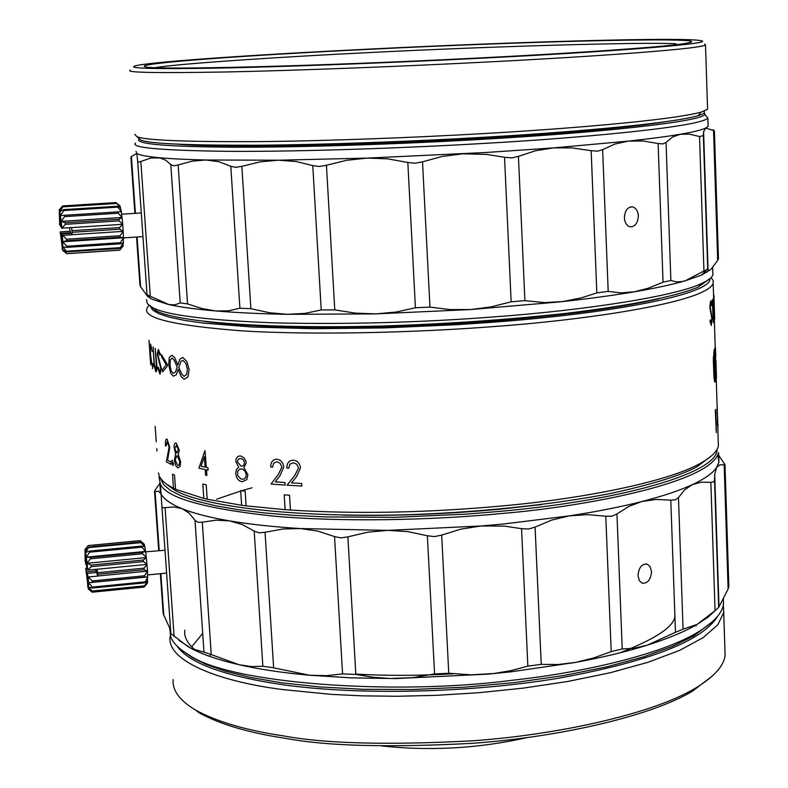 <?xml version="1.0" encoding="UTF-8"?>
<svg xmlns="http://www.w3.org/2000/svg" width="788" height="788" viewBox="0 0 788 788"><rect width="100%" height="100%" fill="white"/><g stroke="black" fill="none" stroke-linecap="round" stroke-linejoin="round"><path stroke-width="1.18" d="M147.386 583.228L147.563 571.123L145.662 551.423L144.224 544.212L142.155 542.351M145.721 551.856L164.692 550.241M717.888 454.893L718.912 462.251L716.706 467.304C712.953 473.027 704.817 478.818 692.288 484.669C679.64 490.52 662.866 496.135 641.964 501.503C620.944 506.871 596.674 511.668 569.163 515.894L503.995 523.951L481.054 525.98L387.785 530.373L300.652 528.561C273.633 526.896 249.993 524.355 229.732 520.917C209.598 517.47 193.69 513.382 182.018 508.644L173.951 506.97L162.653 507.827L161.914 506.556L161.047 493.928L158.546 491.219L155.059 491.515L159.225 550.556M160.348 573.684L163.185 613.754L170.602 630.065M718.912 462.251L718.597 452.647C710.756 483.251 582.411 506.753 503.502 513.352C432.307 520.336 340.958 522.286 272.313 516.002C203.816 508.457 166.495 497.839 160.368 484.157L158.979 477.045M717.05 449.347C718.479 471.352 631.149 499.129 502.971 511.107L467.254 514.072L394.857 517.342L325.631 516.928L293.796 515.362L264.561 512.939L238.4 509.708L215.666 505.768L196.665 501.188L181.585 496.076L170.533 490.52L163.54 484.63L160.555 478.503M343.056 515.096C394.502 516.14 447.042 514.15 500.656 509.117L541.78 504.517M216.68 499.208L240.695 491.003M241.552 490.747L252.061 487.772M711.712 455.671L696.917 466.801C680.477 475.647 651.755 484.521 610.759 493.426C553.087 504.812 473.283 513.077 398.373 514.978C264.61 517.44 192.952 501.808 173.941 489.634L166.583 484.256M170.444 461.788L172.523 460.212M173.508 488.294L175.517 489.249L174.532 475.144L172.533 474.209L173.508 488.294L167.017 484.551L162.742 481.074L159.521 476.789L158.427 472.908M203.797 498.449L207.195 499.237L206.229 484.807L202.821 484.039L203.797 498.449L175.517 489.249M241.621 505.266L246.102 505.857L245.157 491.19L240.675 490.619L241.621 505.266L207.195 499.237M285.128 509.688L290.447 510.053L289.531 495.219L284.212 494.864L285.128 509.688L246.102 505.857M718.223 440.876L718.38 445.87C717.297 451.445 711.219 457.306 700.148 463.442C668.618 481.409 584.991 498.469 503.059 505.876C427.224 512.801 356.353 514.19 290.447 510.053M715.297 410.174L716.302 432.661L715.8 409.405L715.297 410.174M717.277 407.701L717.169 406.963M717.169 406.982L717.848 429.755M718.085 425.51L718.085 424.821M717.819 421.994L717.474 418.418L717.346 423.816L717.888 426.968L717.572 418.32M717.287 414.468L717.149 412.685M711.81 318.47L711.269 323.07L710.303 319.918L709.998 321.386L711.347 325.454L712.096 318.204L710.165 306.768L710.618 303.341L711.387 305.705L711.603 304.02L710.579 300.918L709.811 307.153L711.81 318.47M713.239 298.376L713.209 316.293M712.194 299.903L713.376 322.519M713.406 303.823L714.332 318.431M714.332 318.382L713.17 283.513C704.905 303.567 574.649 320.933 494.637 326.488C415.946 332.713 312.944 335.215 242.576 330.911C174.069 325.651 142.234 318.086 147.061 308.226L148.883 305.242M714.125 309.694L714.086 315.663M713.908 315.889L714.066 306.601M714.145 349.971L713.327 360.471L714.017 378.161L714.824 382.081L716.253 379.402L716.381 375.019L715.918 360.146L715.169 362.933L716.016 372.103L715.238 374.27L714.716 373.177L714.371 358.067L715.455 354.994L715.809 356.826L715.366 347.419L714.145 349.971M716.489 377.659L716.459 376.595M711.042 277.583L713.17 280.489L713.17 283.513M709.84 278.666C712.46 292.831 624.027 312.334 493.584 322.174L457.375 324.656L384.022 327.916L314.048 328.714L252.564 327.04L203.649 323.119L184.796 320.421L169.972 317.328L159.255 313.88L152.695 310.157L150.213 306.217M203.954 321.317C262.108 329.423 382.998 329.679 491.712 321.159C563.932 315.397 619.654 307.941 658.876 298.77M704.492 270.589L706.994 272.244M709.131 279.228L698.276 287.019C680.369 295.017 636.477 304.966 564.829 313.496C507.098 319.78 446.333 323.957 382.515 326.025C235.356 329.571 168.928 318.677 156.113 310.699L151.178 306.965M712.795 271.633L712.894 274.835C711.988 277.543 708.225 280.42 701.606 283.463C675.513 296.278 584.627 310.314 494.243 316.884C421.767 322.45 348.956 324.459 275.81 322.922C207.51 320.352 166.347 315.19 152.32 307.448L147.366 303.715L146.45 299.568M560.051 301.873L470.525 309.556L491.032 306.906L511.156 301.814L524.897 300.642L544.626 302.602L562.652 301.558L581.042 297.933L596.841 292.9L591.158 150.695L597.58 151.168L602.643 149.631L608.188 291.383L620.619 292.9L634.094 291.856C612.7 295.48 588.015 298.819 560.051 301.873M685.353 280.764C672.45 284.527 655.37 288.231 634.094 291.856L648.347 288.211L663.043 282.193L658.118 143.514L662.964 143.918L666.047 142.431L670.874 280.508L676.488 281.868L681.856 281.572L685.353 280.764L703.94 270.974L699.547 136.56L703.398 135.585L707.732 269.329L708.087 270.658L710.333 269.831L701.635 275.012L685.353 280.764M711.081 269.092L717.681 260.414L713.554 130.532L714.411 131.025L713.347 129.734M708.077 124.77L708.126 126.376L705.752 128.04C701.783 129.951 693.322 132.02 680.369 134.246C667.298 136.482 649.992 138.767 628.45 141.101L553.511 147.898L486.531 152.458L367.316 158.093L278.213 160.21L206.003 159.994C185.574 159.521 169.518 158.723 157.827 157.59C146.253 156.457 139.249 155.069 136.807 153.433L136.028 151.355M704.521 114.063L707.86 118.111C699.192 127.607 567.163 138.796 486.097 143.288C406.362 148.065 302.09 151.69 231.12 151.365C162.072 150.557 130.178 147.799 135.447 143.101M704.039 113.058C714.805 119.343 624.391 131.084 485.044 139.161C396.797 144.332 300.061 147.386 233.77 147.218C166.869 146.745 135.27 144.056 138.964 139.141M666.806 121.549C622.865 128.799 540.391 134.984 481.547 138.383C373.591 145.091 222.383 148.252 177.625 144.194M703.881 111.236C705.536 112.615 703.536 114.122 697.892 115.777C667.111 124.455 556.909 133.133 484.896 137.201C414.606 141.347 325.07 144.746 256.484 145.228C187.711 145.386 149.149 143.672 140.816 140.097L138.452 138.028M704.659 44.059L705.516 45.074L707.575 109.246L701.3 112.063C670.322 120.653 558.623 129.35 485.575 133.458C414.291 137.634 323.454 141.101 253.953 141.653C184.274 141.87 145.268 140.225 136.945 136.698L134.827 134.256M705.516 45.074C696.661 49.831 563.784 58.243 482.236 62.252C402.038 66.379 297.234 70.516 226.018 71.974C156.753 73.166 124.859 72.575 130.325 70.191M369.71 49.063C519.607 41.616 685.836 36.997 701.054 40.69C716.125 43.222 624.953 50.984 481.182 58.214C385.953 63.03 281.483 66.901 214.947 68.162C148.341 69.236 122.662 68.28 137.91 65.276C159.925 61.178 260.158 54.421 369.71 49.063M478.602 57.997C587.277 52.53 669.731 46.472 686.86 43.192C723.945 36.504 538.726 40.809 371.375 49.201C243.403 55.416 130.67 63.67 145.524 66.822C153.01 70.26 317.988 66.231 478.602 57.997M676.065 43.793C645.027 41.823 486.324 46.551 372.103 52.441C282.902 56.746 178.236 63.651 155.108 67.66M591.158 150.695L572.226 147.917L553.511 147.898L535.456 150.764L518.435 156.379L524.897 300.642M511.156 301.814L504.537 157.295L511.865 157.886L518.435 156.379M504.537 157.295L487.033 154.448L462.97 153.808L442.393 156.418L422.516 161.826L429.962 307.093L450.037 309.586L470.525 309.556L375.876 313.88L396.039 312.058L415.424 307.753L407.829 162.486L415.197 163.224L422.516 161.826M658.118 143.514L642.978 140.983L628.45 141.101L614.916 144.037L602.643 149.631M699.547 136.56L689.47 134.137L680.369 134.246L672.509 137.053L666.047 142.431M713.554 130.532L705.752 128.04L703.585 131.754L703.398 135.585M136.56 237.021L139.959 285.187L140.589 286.684L147.612 296.406L147.041 294.82L169.006 304.601L174.828 304.858L180.206 302.907L170.799 164.584L165.805 160.259L159.954 157.915L150.951 157.984L138.629 162.21L137.673 161.53L136.807 153.433L131.389 156.526L135.408 213.351M134.886 213.39L130.906 157.068L131.389 156.526M123.539 237.877L142.658 236.636M147.366 295.47L151.523 299.026L147.622 296.406M230.805 166.278L218.926 161.737L206.003 159.994L192.302 161.126L178.147 164.978L187.534 303.892L202.122 308.601L215.922 310.964L228.589 310.817L239.897 308.206L230.805 166.278L235.701 167.361L241.857 166.327L250.879 308.709L269.427 312.728L287.59 314.333L304.966 313.378L321.218 309.95L312.767 165.588L319.268 166.504L326.439 165.273L334.772 309.881L355.309 313.122L375.876 313.88L287.59 314.333C260.247 313.811 236.351 312.688 215.922 310.964C195.611 309.231 179.615 307.034 167.933 304.375L151.523 299.026M170.799 164.584L173.646 165.815L178.147 164.978M312.767 165.588L295.904 161.481L278.213 160.21L260.07 161.885L241.857 166.327M407.829 162.486L387.834 158.861L367.316 158.093L346.71 160.279L326.439 165.273M624.421 217.843C624.894 210.317 627.701 206.673 632.823 206.929C636.143 208.199 637.994 211.194 638.379 215.902C637.768 223.428 634.872 227.052 629.701 226.777C626.519 225.506 624.766 222.521 624.421 217.843M624.569 215.193L624.421 217.902M707.703 258.74L707.338 258.188M121.697 214.228L140.993 212.967M608.188 291.383L596.841 292.9M670.874 280.508L663.043 282.193M707.732 269.329L703.94 270.974M718.459 258.71L717.681 260.414M187.534 303.892L180.206 302.907M250.879 308.709L239.897 308.206M334.772 309.881L321.218 309.95M429.962 307.093L415.424 307.753M122.889 246.28L123.539 237.759L122.751 224.294L121.342 211.696L119.963 205.914M69.374 227.693L70.831 233.337M68.753 205.54L68.783 206.121L68.753 205.54L115.885 202.585L119.993 205.944L116.388 203.087L120.613 207.697L117.176 206.249L121.342 211.696L118.042 211.883L118.21 213.213L122.081 217.458L118.889 219.291L119.037 220.867L122.751 224.294L119.609 227.574L119.727 229.2L123.253 231.347L120.111 235.71L120.17 237.188L123.539 237.759L120.328 242.674L120.337 243.827L123.558 242.743L120.249 247.639L120.2 248.319L123.332 245.689L119.776 250.141L66.625 253.697L119.874 250.013M62.321 249.658L61.08 233.327L60.193 231.908L62.685 249.973M61.08 233.327L70.782 232.687M62.37 235.395L62.735 241.778L66.566 240.724L66.487 239.237L61.474 233.947L71.196 233.317L72.161 234.755L72.181 232.302L71.619 227.545L61.878 228.185L65.365 224.324L65.217 222.738L61.188 221.359L61.878 228.185M69.157 206.101L63.06 206.486L59.681 210.357L60.922 226.786L61.819 228.175M60.193 231.908L69.837 231.278M60.538 226.176L59.297 209.795L59.661 224.807L60.883 226.156M59.297 209.795L62.666 205.934L68.743 205.55M62.419 235.395L72.161 234.755M61.474 233.947L62.705 250.328L66.625 253.697M59.681 210.357L61.188 221.359L64.586 216.621L64.429 215.291L60.528 215.557L63.818 210.544L63.68 209.618L59.937 211.529L63.06 206.486M66.684 253.578L62.823 249.737L66.872 251.894L62.892 246.782L66.852 247.383L66.822 246.24L62.735 241.778L62.705 250.328M66.872 251.894L120.2 248.319M66.891 251.214L120.249 247.639M179.95 358.904L177.822 365.051L174.69 357.673L172.02 355.24L169.282 357.437L168.731 364.696L170.661 373.128L173.311 376.181L176.285 374.832L178.127 369.326L181.27 376.753L184.136 379.314L187.968 376.841L189.1 369.572L186.904 361.584L182.865 357.525L179.95 358.904M242.172 481.734L246.821 479.616L247.895 474.691L243.925 467.767L246.191 462.92L245.679 460.704L243.778 457.641L240.616 455.966C237.533 455.848 235.937 457.739 235.829 461.64L238.734 467.146L236.38 469.49L235.71 473.421C236.331 478.355 238.488 481.123 242.172 481.734M204.959 450.608L198.881 468.2L205.254 469.609L205.629 475.174L206.88 475.44L206.505 469.875L208.14 470.2L207.973 467.717L206.338 467.392L204.959 450.608M177.852 467.934L180.176 466.269L180.58 461.61L178.275 454.637L179.3 450.155L176.187 443.043L175.576 442.974L174.444 444.028L173.921 446.727L175.626 453.652L174.384 460.31L175.822 465.836L177.852 467.934M172.188 463.344L172.986 465.609L173.527 463.945L172.72 461.679L172.188 463.344M169.735 447.21L167.076 439.133C165.667 438.886 165.135 441.103 165.48 445.781L166.041 446.116L167.214 441.536L169.085 447.072L166.367 461.837L171.026 464.388L170.858 461.975L167.568 460.251L169.735 447.21M156.231 441.723L155.147 426.367M155.719 434.168L156.063 439.931M283.769 466.988C283.059 462.408 280.784 459.818 276.952 459.197C272.776 459.414 270.708 462.004 270.747 466.979L272.589 467.117L273.672 463.137L277.021 461.738L280.223 463.364L281.877 467.067L278.381 474.396L271.042 484.029L285.157 485.063L285 482.522L275.258 481.842L280.055 475.607L283.769 466.988M300.494 467.875C299.785 463.305 297.411 460.724 293.392 460.153C289.009 460.428 286.822 463.058 286.832 468.062L288.763 468.171L289.935 464.152L293.441 462.704L296.81 464.29L298.524 467.983L294.83 475.4L287.068 485.191L301.883 486.019L301.725 483.468L291.521 482.926L296.574 476.592L300.494 467.875M161.579 356.856L166.268 364.824L162.466 369.592L162.623 371.906L167.401 366.026L167.292 364.342L161.412 354.531L161.579 356.856M160.782 368.38L159.826 371.808L158.26 367.198L157.876 368.144L159.994 374.231L161.382 368.676L157.748 354.334L158.408 351.753L159.846 355.358L160.279 354.127L158.299 349.35L157.245 354.167L160.782 368.38M154.34 364.164L153.118 346.966L154.172 365.868L155.837 371.798C156.95 371.581 157.216 368.587 156.654 362.844L155.197 348.326L156.398 366.075L155.65 369.375L154.34 364.164M152.222 366.292L150.567 355.024C150.242 348.995 150.321 346.159 150.813 346.543M152.153 351.546L150.666 344.159M152.389 368.676L153.355 365.189L153 363.544M150.685 364.637L148.981 340.367L149.956 349.399M714.391 349.567L714.45 350.69L715.602 350.66M714.45 350.69L714.588 355.014M715.415 354.994L714.233 355.083L715.396 355.053M714.726 356.619L713.564 356.639L714.233 355.083M713.564 356.639L713.327 357.289L714.489 357.269M713.307 358.087L714.371 358.067M713.741 373.187L714.716 373.177M713.79 374.29L714.913 374.28M715.297 366.922L715.928 366.903M715.199 374.339L715.218 375.049L716.381 375.019M715.218 375.049L715.248 376.723L716.41 376.684M715.248 376.723L715.179 379.067L716.331 379.038M714.45 381.156L715.179 379.067M715.218 381.865L714.696 381.875M66.852 247.383L120.337 243.827M66.822 246.24L120.328 242.674M62.735 241.778L123.539 237.759M66.566 240.724L120.17 237.188M66.487 239.237L120.111 235.71M72.151 234.696L123.253 231.347M72.181 232.302L119.727 229.2M72.053 230.667L119.609 227.574M71.619 227.604L122.751 224.294M65.365 224.324L119.037 220.867M161.934 506.635L170.848 633.562L187.642 646.367L191.661 648.672L203.984 652.119L195.01 520.267L189.09 513.126L182.018 508.644C170.848 504.074 163.855 499.168 161.047 493.928L160.368 484.157M65.217 222.738L118.889 219.291M605.795 516.219L587.355 514.633L569.163 515.894L551.62 520.11L535.082 527.103L541.228 664.353L557.924 664.53L575.388 662.442L593.265 658.069L611.202 651.607L605.795 516.219L612.03 516.179L616.945 513.993L622.225 648.957L634.271 648.209L647.342 645.136L675.483 632.301L670.785 500.114L675.493 499.799L678.468 497.504L683.068 629.149L697.035 624.451L715.061 610.661L710.865 482.345L713.761 481.832L714.558 479.656L718.705 607.361L728.112 589.03L724.172 464.831L724.99 464.624L718.686 455.297M521.558 528.669L504.497 526.118L481.054 525.98L461.019 529.103L441.674 535.091L448.756 673.247L471.135 674.833L493.948 673.513L511.038 670.598L527.852 666.136L521.558 528.669L528.689 529.024L535.082 527.103M670.785 500.114L656.069 499.444L641.964 501.503L628.834 506.408L616.945 513.993M710.865 482.345L701.093 482.207L692.288 484.669L684.693 489.821L678.468 497.504M724.172 464.831L719.828 464.851L716.706 467.304L714.696 474.14L714.558 479.656M159.412 483.99L155.817 488.954L154.527 491.259L155.059 491.515M254.189 531.102L242.477 524.621L229.732 520.917L216.227 520.149L202.299 522.168L211.243 654.572L239.178 664.747L251.677 666.589L262.847 666.234L254.189 531.102L259.016 532.836L265.054 532.294L273.633 667.83L309.586 675.237L326.616 675.661L342.573 673.917L334.526 536.579L340.889 537.899L347.892 536.864L355.831 674.42L373.01 677.247L390.227 678.507L412.833 677.641L434.572 673.927L427.362 535.771L434.543 536.608L441.674 535.091M195.01 520.267L197.857 522.286L202.299 522.168M334.526 536.579L317.997 531.132L300.652 528.561L282.882 528.994L265.054 532.294M427.362 535.771L407.829 531.614L387.785 530.373L367.671 532.186L347.892 536.864M61.188 221.359L122.081 217.458M638.004 575.634C638.782 567.38 641.885 563.578 647.312 564.218L650.139 566.71L651.558 571.773C650.592 580.007 647.411 583.79 642.003 583.12L639.324 580.648L638.004 575.634M718.124 579.83L717.76 578.934M723.394 598.259L723.463 604.169C722.251 613.35 713.396 622.875 696.907 632.754C661.575 653.991 585.356 672.381 511.333 680.369C393.852 695.755 228.796 683.59 188.953 654.936C179.043 648.977 172.996 642.978 170.789 636.95L169.647 627.701M716.637 609.232L708.471 616.837L697.035 624.451C684.565 631.7 667.997 638.595 647.342 645.136C626.578 651.666 602.584 657.428 575.388 662.442L510.939 671.829L488.235 674.124L395.931 678.567L351.33 677.867L309.586 675.237C282.784 672.824 259.311 669.317 239.178 664.747C219.162 660.147 203.324 654.789 191.661 648.672L178.827 640.24M718.321 596.329L718.676 597.077M712.47 621.663L693.804 635.886L672.43 646.396L643.481 656.887L606.927 666.815L563.578 675.552L515.066 682.516L463.797 687.244L412.488 689.5L363.78 689.313L319.751 686.939L281.74 682.812L250.298 677.394L225.338 671.169L206.338 664.53L192.538 657.773L183.023 651.095M64.586 216.621L118.21 213.213M622.225 648.957L611.202 651.607M527.852 666.136L541.228 664.353M683.068 629.149L675.483 632.301M718.705 607.361L715.061 610.661M728.851 586.449L728.112 589.03M211.243 654.572L203.984 652.119M273.633 667.83L262.847 666.234M355.831 674.42L342.573 673.917M448.756 673.247L434.572 673.927M64.429 215.291L118.042 211.883M85.015 549.413L85.183 561.588L86.197 565.055L85.015 549.413L88.236 545.562L140.077 540.627L144.224 544.212L140.904 542.636L144.893 546.803L141.594 546.114L141.761 547.177L145.662 551.423L142.49 552.358L142.667 553.757L146.42 557.54L143.347 560.022L143.505 561.598L147.08 564.385L144.056 568.158L144.165 569.714L147.563 571.123L144.519 575.762L144.578 577.102L147.809 576.924L144.687 582.854L147.78 581.081L144.539 585.829L147.494 583.09L144.096 587.07L92.186 592.202M63.818 210.544L117.343 207.175M116.388 203.087L69.137 206.052M184.776 630.144C183.89 637.295 187.82 644.269 196.567 651.085M63.68 209.618L117.176 206.249M116.535 203.491L63.158 206.83M87.901 587.484L86.719 571.881L85.695 568.375L88.256 587.769M191.711 646.84L202.713 633.365M86.719 571.881L96.175 570.955L96.294 572.541M95.673 569.35L96.175 570.955M88.217 577.003L88.532 582.775L92.324 582.263L92.245 580.923L88.217 577.003L87.172 573.428L96.648 572.502L97.761 576.077L97.82 574.255L97.239 569.192L87.744 570.118L91.172 566.68L91.024 565.095L87.064 563.282L87.744 570.118M94.698 546.517L88.768 547.079L85.468 550.901L86.65 566.582L87.695 570.118M94.422 546.537L94.225 545.04L94.343 546.547M85.695 568.375L87.133 568.217M94.225 545.04L88.305 545.601M88.266 577.003L97.761 576.077M87.172 573.428L88.355 589.069L92.235 592.241M88.236 545.562L85.005 549.403M85.468 550.901L87.064 563.282L90.393 558.8L90.236 557.392L86.385 557.136L89.586 552.171L89.438 551.098L85.744 552.467L88.768 547.079M88.532 582.775L88.502 588.951L92.482 591.463L88.64 586.942L92.541 588.035L92.521 587.08L88.532 582.775L147.809 576.924M92.482 591.463L144.48 586.282M92.521 591L144.539 585.829M92.541 588.035L144.687 582.854M92.521 587.08L144.687 581.899M92.324 582.263L144.578 577.102M92.245 580.923L144.519 575.762M97.751 576.008L147.563 571.123M97.82 574.255L144.165 569.714M97.702 572.689L144.056 568.158M97.239 569.241L147.08 564.385M91.172 566.68L143.505 561.598M91.024 565.095L143.347 560.022M87.064 563.282L146.42 557.54M90.393 558.8L142.667 553.757M90.236 557.392L142.49 552.358M140.195 540.686L94.245 545.06M86.385 557.136L145.662 551.423M89.586 552.171L141.761 547.177M140.757 542.045L94.688 546.429M89.438 551.098L141.594 546.114M140.904 542.636L88.867 547.601M177.172 367.09L174.246 360.254L172.148 358.087L170.336 359.83L169.972 365.08L171.163 370.784L173.202 373.345L175.389 372.182L177.172 367.09M178.797 367.425L181.88 374.261L184.047 376.398L186.648 374.408L187.367 369.237L185.948 363.485L182.954 360.392L181.023 361.298L178.797 367.425M246.24 474.553L244.969 471.086L242.428 469.067L239.65 469.087L237.661 471.273L237.72 475.548L240.695 478.848L243.009 479.232L244.733 478.582L245.935 476.917L246.24 474.553M244.536 462.654L243.482 459.946L241.443 458.596L239.01 458.724L237.592 460.478L237.405 461.866L241.256 466.348L243.62 465.511L244.536 462.654M204.378 456.646L201.038 466.269L205.087 467.136L204.378 456.646M179.703 461.344L177.054 455.513L175.133 459.828L177.694 465.511L179.26 464.831L179.703 461.344M178.423 449.771L176.305 445.456L174.788 448.471L176.867 453.07L178.423 449.771M150.518 362.263L149.149 342.75M170.287 635.552L170.149 636.635C166.248 659.586 214.533 680.773 281.877 689.48L331.768 694.415L362.716 695.863L397.822 696.267L436.828 695.312L479.055 692.691L523.271 688.131L567.705 681.482L610.148 672.765L648.238 662.215L679.788 650.297L703.221 637.6L717.819 624.785L723.729 612.463L723.325 604.977M176.896 645.894C188.736 663.141 224.403 676.143 283.907 684.89C360.835 695.459 470.18 692.898 558.456 678.241C649.923 661.546 703.083 640.762 717.927 615.871M173.163 679.542C172.198 690.436 179.644 700.581 195.503 710.008C216.789 721.778 246.565 730.476 284.813 736.11C325.651 743.636 387.982 745.221 471.825 740.858C554.624 735.125 651.016 714.785 695.42 688.18C713.958 676.922 723.857 666.008 725.108 655.449L723.729 612.463M195.503 710.008L199.049 712.766C220.108 724.438 249.52 733.057 287.275 738.632C327.572 746.088 389.045 747.664 471.707 743.36C553.343 737.696 648.425 717.592 692.356 691.234L712.372 675.996M526.699 737.666C478.996 748.403 430.75 751.181 381.963 745.99M696.06 625.967L695.912 625.081M211.164 653.4L209.578 656.345M674.883 615.369C675.139 625.938 656.759 638.447 619.752 652.888M355.812 674.075C386.11 675.858 418.635 675.769 453.366 673.799M159.816 483.074L160.496 492.825M715.632 412.173L715.898 420.447M714.677 318.854L713.938 295.648L714.677 318.854M713.879 295.007L714.608 317.879M712.066 300.001L712.224 304.936M137.073 236.981L140.589 286.684M140.835 161.53L150.272 296.209M156.782 448.668L156.95 451.031M714.972 348.385L715.484 348.365M714.499 349.38L715.543 349.35M714.549 353.674L715.711 353.635M713.317 359.811L714.292 359.791M713.396 362.608L714.312 362.598M713.632 370.084L714.558 370.065M715.258 365.839L716.095 365.809M715.809 372.98L716.322 372.96M715.238 378.151L716.4 378.122M160.86 573.634L163.845 615.94M165.106 507.984L174.109 636.537M696.917 466.801L700.148 463.442M173.941 489.634L170.257 486.6M717.139 406.963L716.253 379.402M717.848 429.312L718.38 445.87M714.292 318.382L715.228 347.626M715.681 361.544L715.465 355.033M715.859 367.169L716.016 372.103M698.276 287.019L701.606 283.463M156.113 310.699L152.32 307.448M712.894 274.835L712.648 267.299M707.86 118.111L708.126 126.376M697.892 115.777L701.3 112.063M140.816 140.097L136.945 136.698M703.585 131.754L708.087 270.658M630.764 206.83L632.823 206.929M703.379 135.95L707.703 269.181M701.635 275.012L707.151 269.102M714.411 131.025L718.469 258.976M137.683 161.579L147.031 294.633M122.81 246.388L123.302 245.817M714.992 374.438L713.83 374.448M714.155 349.971L714.312 355.024M714.943 374.438L715.1 379.412M714.696 474.14L718.991 606.819M723.463 604.169L723.285 598.476M693.804 635.886L696.907 632.754M192.538 657.773L188.953 654.936M645.658 563.903L647.312 564.228M714.549 480.168L718.676 607.381M724.99 464.624L728.861 586.981M154.537 491.505L158.713 550.605M166.573 573.073L147.75 574.925M147.612 582.736L145.416 585.336M90.748 590.97L88.433 589.089M714.174 310.994L714.411 318.431M717.247 406.982L717.366 410.617M717.533 415.887L717.612 418.339M717.966 429.312L717.888 426.968M717.504 418.556L717.779 426.958M695.42 688.18L692.356 691.234"/></g></svg>
